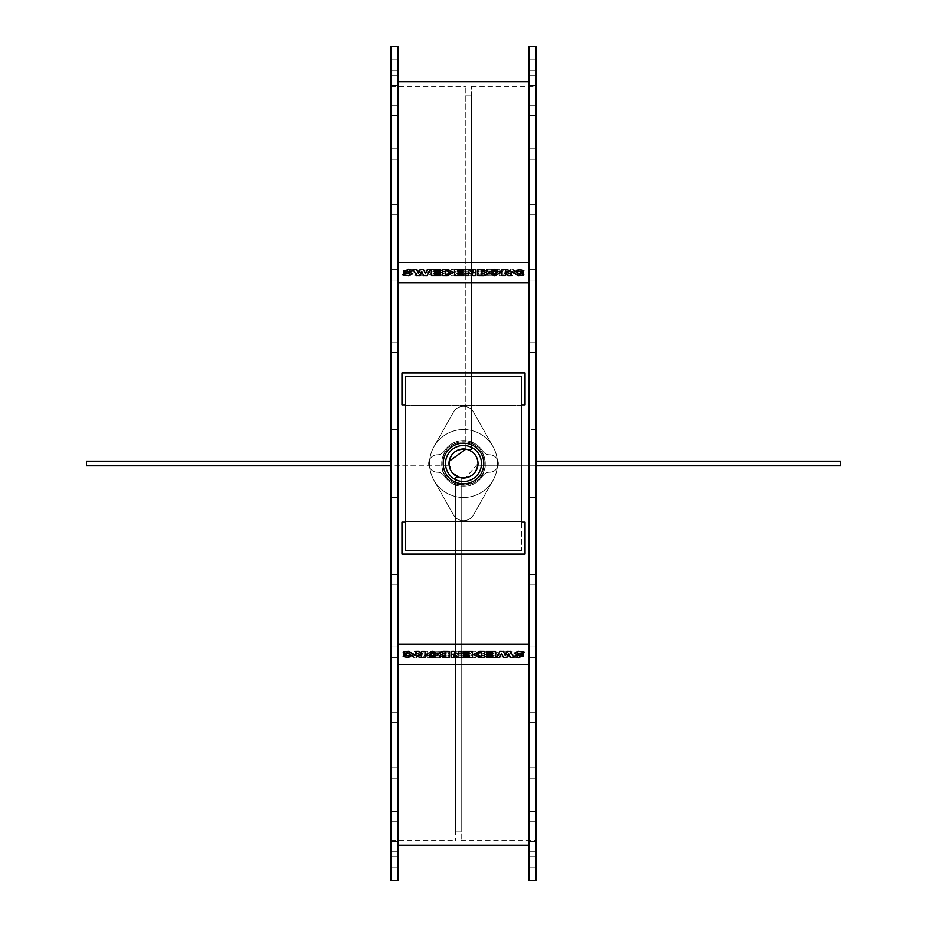 <?xml version="1.0" encoding="UTF-8"?>
<svg xmlns="http://www.w3.org/2000/svg" width="927" height="927" viewBox="0 0 927 927"><rect width="100%" height="100%" fill="white"/><g stroke="black" fill="none" stroke-linecap="round" stroke-linejoin="round"><path stroke-width="0.7" stroke-dasharray="4.63 3.48" d="M443.906 270.881L442.839 271.391L443.906 271.912L445.91 271.912L445.91 270.881L443.906 270.881L445.91 270.939L445.91 271.97L442.839 271.391M442.839 271.449L443.906 270.939M443.906 273.129L442.538 273.662L445.91 274.241L445.91 273.129L443.906 273.129L445.91 273.187L445.91 274.299L442.538 273.662M442.538 273.72L443.906 273.187M439.456 271.124L441.345 272.422L439.108 273.952L443.488 275.632L449.201 275.632L449.201 269.606L443.732 269.606L439.456 271.124L443.732 269.548L449.201 269.548L449.201 275.574L443.488 275.574L439.108 273.894L441.345 272.364L439.456 271.066M469.189 270.985L469.189 271.924L463.929 271.924L463.929 273.303L469.189 273.303L469.189 274.253L463.233 274.253L463.233 275.632L472.492 275.632L472.492 269.606L463.384 269.606L463.384 270.985L469.189 270.985L463.384 270.927L463.384 269.548L472.492 269.548L472.492 275.574L463.233 275.574L463.233 274.195L469.189 274.195L469.189 273.245L463.929 273.245L463.929 271.866L469.189 271.866L469.189 270.927M479.78 270.962L477.104 272.573L479.618 274.172L481.287 274.172L481.287 270.962L479.78 270.962L481.287 271.02L481.287 274.23L479.618 274.23L477.104 272.573M477.104 272.631L479.78 271.02M473.732 272.608L479.827 275.632L484.589 275.632L484.589 269.606L479.722 269.606L473.732 272.608L479.722 269.548L484.589 269.548L484.589 275.574L479.827 275.574L473.732 272.55M503.338 275.632L505.122 271.785L506.93 275.632L510.337 275.632L513.952 269.606L510.429 269.606L508.529 273.778L506.663 269.618L503.442 269.606L501.53 273.778L499.676 269.606L496.293 269.606L499.943 275.632L503.338 275.574L499.943 275.574L496.293 269.548L499.676 269.548L501.53 273.72L503.442 269.548L506.663 269.56L508.529 273.72L510.429 269.548L513.952 269.548L510.337 275.574L506.93 275.574L505.122 271.727L503.338 275.574M514.149 270.22L515.377 271.599L520.001 271.252L514.184 273.789L518.772 275.678L524.126 274.728L522.886 273.372L517.59 273.882L523.407 271.426L518.807 269.525L514.149 270.22L518.807 269.467L523.407 271.368L517.59 273.824L522.886 273.314L524.126 274.67L518.772 275.62L514.184 273.732L520.001 271.194L515.377 271.541L514.149 270.163M492.144 270.985L492.144 271.924L486.884 271.924L486.884 273.303L492.144 273.303L492.144 274.253L486.188 274.253L486.188 275.632L495.447 275.632L495.447 269.606L486.339 269.606L486.339 270.985L492.144 270.985L486.339 270.927L486.339 269.548L495.447 269.548L495.447 275.574L486.188 275.574L486.188 274.195L492.144 274.195L492.144 273.245L486.884 273.245L486.884 271.866L492.144 271.866L492.144 270.927M453.894 275.632L458.61 272.283L458.61 275.632L461.634 275.632L461.634 269.606L458.819 269.606L454.103 272.978L454.103 269.606L451.078 269.606L451.078 275.632L453.894 275.632L451.078 275.574L451.078 269.548L454.103 269.548L454.103 272.92L458.819 269.548L461.634 269.548L461.634 275.574L458.61 275.574L458.61 272.225L453.894 275.574M429.641 272.619L432.283 271.043L435.018 272.619L432.283 274.218L429.641 272.561L432.283 274.16L435.018 272.561L432.283 270.985L429.641 272.561M426.258 272.608L432.33 275.713L438.401 272.608L432.33 269.548L426.258 272.608L432.33 269.49L438.401 272.55L432.33 275.655L426.258 272.55M421.715 270.985L421.715 272.631L418.274 271.796L421.715 270.927L418.274 271.738L421.715 272.573L421.715 270.927M419.966 274.01L421.715 274.01L421.715 275.632L425.018 275.632L425.018 269.606L419.827 269.606L415.122 271.75L416.999 273.662L414.751 275.632L418.494 275.632L419.966 274.01L418.494 275.574L414.751 275.574L416.999 273.604L415.122 271.692L419.827 269.548L425.018 269.548L425.018 275.574L421.715 275.574L421.715 273.952L419.966 273.952M403.384 272.515L403.384 274.937L408.147 275.713L414.137 272.619L407.926 269.548L403.222 270.464L405.099 271.692L407.938 271.043L410.754 272.619L407.915 274.218L406.223 273.986L406.223 272.515L403.384 272.457L406.223 272.457L406.223 273.928L407.915 274.16L410.754 272.561L407.938 270.985L405.099 271.634L403.222 270.406L407.926 269.49L414.137 272.561L408.147 275.655L403.384 274.879L403.384 272.457M529.062 282.665L529.062 262.573L529.062 282.665L397.938 282.665L397.938 262.573L397.938 282.758L529.062 282.665L529.062 644.242L529.062 282.758M397.938 262.573L529.062 262.573L397.938 262.665L397.938 81.738L397.938 262.665L529.062 262.665L529.062 81.738L529.062 262.573M481.09 271.97L484.161 271.391M481.09 274.299L484.462 273.662M477.799 275.632L477.799 269.606L483.268 269.606L487.544 271.124M485.655 272.422L487.892 273.952M457.811 271.924L463.071 271.866M463.071 271.924L463.071 273.303M457.811 274.253L463.767 274.195M463.767 274.253L463.767 275.632M454.508 275.632L454.508 269.548M454.508 269.606L463.616 269.548M463.616 269.606L463.616 270.985M449.896 272.631L447.382 274.172M445.713 274.23L447.382 274.23M442.411 275.632L442.411 269.606L447.277 269.606L453.268 272.608M413.048 269.606L416.571 269.548M416.571 269.606L418.471 273.72M418.471 273.778L420.337 269.56M420.337 269.618L423.558 269.548M423.558 269.606L425.47 273.72M425.47 273.778L427.324 269.548M427.324 269.606L430.707 269.606M403.593 271.426L408.193 269.525L412.851 270.22M407.926 270.927L406.999 271.194M406.999 271.252L412.816 273.789M402.874 274.728L404.114 273.314M404.114 273.372L409.41 273.824M434.856 271.924L440.116 271.866M440.116 271.924L440.116 273.303M434.856 274.253L440.812 274.195M440.812 274.253L440.812 275.632M431.553 275.632L431.553 269.548M431.553 269.606L440.661 269.548M440.661 269.606L440.661 270.985M468.39 275.632L468.39 272.225M465.366 275.632L465.366 269.548M465.366 269.606L468.181 269.548M468.181 269.606L472.897 272.978M475.922 269.548L472.897 269.548M475.922 269.606L475.922 275.632M491.982 272.561L494.717 274.218L497.359 272.561M488.599 272.608L494.67 269.548L500.742 272.608M505.285 272.631L508.726 271.738M505.285 275.632L505.285 273.952M501.982 275.632L501.982 269.548M501.982 269.606L507.173 269.606L511.878 271.75M512.249 275.632L510.001 273.604M520.777 272.457L523.616 272.457M523.616 272.515L523.616 274.937M512.863 272.619L519.074 269.548L523.778 270.464M520.777 273.986L519.085 274.218L516.246 272.561M483.094 656.119L484.161 655.609L483.094 655.088L481.09 655.088L481.09 656.119L483.094 656.119L481.09 656.061L481.09 655.03L484.161 655.609M484.161 655.551L483.094 656.061M483.094 653.871L484.462 653.338L481.09 652.759L481.09 653.871L483.094 653.871L481.09 653.813L481.09 652.701L484.462 653.338M484.462 653.28L483.094 653.813M487.544 655.876L485.655 654.578L487.892 653.048L483.512 651.368L477.799 651.368L477.799 657.394L483.268 657.394L487.544 655.876L483.268 657.452L477.799 657.452L477.799 651.426L483.512 651.426L487.892 653.106L485.655 654.636L487.544 655.934M457.811 656.015L457.811 655.076L463.071 655.076L463.071 653.697L457.811 653.697L457.811 652.747L463.767 652.747L463.767 651.368L454.508 651.368L454.508 657.394L463.616 657.394L463.616 656.015L457.811 656.015L463.616 656.073L463.616 657.452L454.508 657.452L454.508 651.426L463.767 651.426L463.767 652.805L457.811 652.805L457.811 653.755L463.071 653.755L463.071 655.134L457.811 655.134L457.811 656.073M447.22 656.038L449.896 654.427L447.382 652.828L445.713 652.828L445.713 656.038L447.22 656.038L445.713 655.98L445.713 652.77L447.382 652.77L449.896 654.427M449.896 654.369L447.22 655.98M453.268 654.392L447.173 651.368L442.411 651.368L442.411 657.394L447.277 657.394L453.268 654.392L447.277 657.452L442.411 657.452L442.411 651.426L447.173 651.426L453.268 654.45M423.662 651.368L421.878 655.215L420.07 651.368L416.663 651.368L413.048 657.394L416.571 657.394L418.471 653.222L420.337 657.382L423.558 657.394L425.47 653.222L427.324 657.394L430.707 657.394L427.057 651.368L423.662 651.426L427.057 651.426L430.707 657.452L427.324 657.452L425.47 653.28L423.558 657.452L420.337 657.44L418.471 653.28L416.571 657.452L413.048 657.452L416.663 651.426L420.07 651.426L421.878 655.273L423.662 651.426M412.851 656.779L411.623 655.401L406.999 655.748L412.816 653.211L408.228 651.322L402.874 652.272L404.114 653.628L409.41 653.118L403.593 655.574L408.193 657.475L412.851 656.779L408.193 657.533L403.593 655.632L409.41 653.176L404.114 653.686L402.874 652.33L408.228 651.38L412.816 653.268L406.999 655.806L411.623 655.459L412.851 656.837M434.856 656.015L434.856 655.076L440.116 655.076L440.116 653.697L434.856 653.697L434.856 652.747L440.812 652.747L440.812 651.368L431.553 651.368L431.553 657.394L440.661 657.394L440.661 656.015L434.856 656.015L440.661 656.073L440.661 657.452L431.553 657.452L431.553 651.426L440.812 651.426L440.812 652.805L434.856 652.805L434.856 653.755L440.116 653.755L440.116 655.134L434.856 655.134L434.856 656.073M473.106 651.368L468.39 654.717L468.39 651.368L465.366 651.368L465.366 657.394L468.181 657.394L472.897 654.022L472.897 657.394L475.922 657.394L475.922 651.368L473.106 651.368L475.922 651.426L475.922 657.452L472.897 657.452L472.897 654.08L468.181 657.452L465.366 657.452L465.366 651.426L468.39 651.426L468.39 654.775L473.106 651.426M497.359 654.381L494.717 655.957L491.982 654.381L494.717 652.782L497.359 654.439L494.717 652.84L491.982 654.439L494.717 656.015L497.359 654.439M500.742 654.392L494.67 651.287L488.599 654.392L494.67 657.452L500.742 654.392L494.67 657.51L488.599 654.45L494.67 651.345L500.742 654.45M505.285 656.015L505.285 654.369L508.726 655.204L505.285 656.073L508.726 655.262L505.285 654.427L505.285 656.073M507.034 652.99L505.285 652.99L505.285 651.368L501.982 651.368L501.982 657.394L507.173 657.394L511.878 655.25L510.001 653.338L512.249 651.368L508.506 651.368L507.034 652.99L508.506 651.426L512.249 651.426L510.001 653.396L511.878 655.308L507.173 657.452L501.982 657.452L501.982 651.426L505.285 651.426L505.285 653.048L507.034 653.048M523.616 654.485L523.616 652.063L518.853 651.287L512.863 654.381L519.074 657.452L523.778 656.536L521.901 655.308L519.062 655.957L516.246 654.381L519.085 652.782L520.777 653.014L520.777 654.485L523.616 654.543L520.777 654.543L520.777 653.072L519.085 652.84L516.246 654.439L519.062 656.015L521.901 655.366L523.778 656.594L519.074 657.51L512.863 654.439L518.853 651.345L523.616 652.121L523.616 654.543M397.938 644.335L397.938 664.427L397.938 644.335L529.062 644.335L529.062 664.427L529.062 644.335M529.062 664.427L397.938 664.335L397.938 845.262L397.938 664.427M445.91 655.03L442.839 655.609M445.91 652.701L442.538 653.338M449.201 651.368L449.201 657.394L443.732 657.394L439.456 655.876M441.345 654.578L439.108 653.048M469.189 655.076L463.929 655.134M463.929 655.076L463.929 653.697M469.189 652.747L463.233 652.805M463.233 652.747L463.233 651.368M472.492 651.368L472.492 657.452M472.492 657.394L463.384 657.452M463.384 657.394L463.384 656.015M477.104 654.369L479.618 652.828M481.287 652.77L479.618 652.77M484.589 651.368L484.589 657.394L479.722 657.394L473.732 654.392M513.952 657.394L510.429 657.452M510.429 657.394L508.529 653.28M508.529 653.222L506.663 657.44M506.663 657.382L503.442 657.452M503.442 657.394L501.53 653.28M501.53 653.222L499.676 657.452M499.676 657.394L496.293 657.394M523.407 655.574L518.807 657.475L514.149 656.779M519.074 656.073L520.001 655.806M520.001 655.748L514.184 653.211M524.126 652.272L522.886 653.686M522.886 653.628L517.59 653.176M492.144 655.076L486.884 655.134M486.884 655.076L486.884 653.697M492.144 652.747L486.188 652.805M486.188 652.747L486.188 651.368M495.447 651.368L495.447 657.452M495.447 657.394L486.339 657.452M486.339 657.394L486.339 656.015M458.61 651.368L458.61 654.775M461.634 651.368L461.634 657.452M461.634 657.394L458.819 657.452M458.819 657.394L454.103 654.022M451.078 657.452L454.103 657.452M451.078 657.394L451.078 651.368M435.018 654.439L432.283 652.782L429.641 654.439M438.401 654.392L432.33 657.452L426.258 654.392M421.715 654.369L418.274 655.262M421.715 651.368L421.715 653.048M425.018 651.368L425.018 657.452M425.018 657.394L419.827 657.394L415.122 655.25M414.751 651.368L416.999 653.396M406.223 654.543L403.384 654.543M403.384 654.485L403.384 652.063M414.137 654.381L407.926 657.452L403.222 656.536M406.223 653.014L407.915 652.782L410.754 654.439M529.062 46.35L529.062 880.65M529.062 860.882L529.062 867.116L529.062 860.882M529.062 844.59L529.062 851.809L529.062 844.59M529.062 813.651L529.062 821.774L529.062 813.651M529.062 769.259L529.062 778.182L529.062 769.259M529.062 713.118L529.062 722.689L529.062 713.118M529.062 647.382L529.062 657.428L529.062 647.382M529.062 574.589L529.062 584.925L529.062 574.589M529.062 497.521L529.062 507.961L529.062 497.521L529.062 507.961L529.062 497.521L536.026 497.521L529.062 497.521M529.062 419.143L529.062 429.479L529.062 419.143M529.062 342.469L529.062 352.515L529.062 342.469M529.062 270.452L529.062 280.012L529.062 270.452M529.062 205.84L529.062 214.763L529.062 205.84M529.062 151.147L529.062 159.27L529.062 151.147M529.062 108.447L529.062 115.666L529.062 108.447M529.062 79.398L529.062 85.632L529.062 79.398M529.062 65.099L529.062 70.325L529.062 65.099M529.062 66.118L529.062 59.884L529.062 66.118M529.062 82.41L529.062 75.191L529.062 82.41M529.062 113.349L529.062 105.226L529.062 113.349M529.062 157.741L529.062 148.818L529.062 157.741M529.062 213.882L529.062 204.311L529.062 213.882M529.062 279.618L529.062 269.572L529.062 279.618M529.062 352.411L529.062 342.075L529.062 352.411M529.062 429.479L529.062 419.039L529.062 429.479L536.026 429.479L536.026 419.039L536.026 429.479L529.062 429.479M529.062 584.531L529.062 574.485L529.062 584.531M529.062 656.548L529.062 646.988L529.062 656.548M529.062 721.16L529.062 712.237L529.062 721.16M529.062 775.853L529.062 767.73L529.062 775.853M529.062 818.553L529.062 811.334L529.062 818.553M529.062 847.602L529.062 841.368L529.062 847.602M529.062 861.901L529.062 856.675L529.062 861.901M529.062 664.335L529.062 845.262L529.062 664.335L397.938 664.335L529.062 664.335M397.938 880.65L397.938 46.35M397.938 860.882L397.938 867.116L397.938 860.882M397.938 844.59L397.938 851.809L397.938 844.59M397.938 813.651L397.938 821.774L397.938 813.651M397.938 769.259L397.938 778.182L397.938 769.259M397.938 713.118L397.938 722.689L397.938 713.118M397.938 647.382L397.938 657.428L397.938 647.382M397.938 574.589L397.938 584.925L397.938 574.589M397.938 497.521L397.938 507.961L397.938 497.521L397.938 507.961L397.938 497.521L390.974 497.521L390.974 507.961L390.974 497.521L390.974 507.961L390.974 497.521L397.938 497.521M397.938 419.143L397.938 429.479L397.938 419.143M397.938 342.469L397.938 352.515L397.938 342.469M397.938 270.452L397.938 280.012L397.938 270.452M397.938 205.84L397.938 214.763L397.938 205.84M397.938 151.147L397.938 159.27L397.938 151.147M397.938 108.447L397.938 115.666L397.938 108.447M397.938 79.398L397.938 85.632L397.938 79.398M397.938 65.099L397.938 70.325L397.938 65.099M397.938 66.118L397.938 59.884L397.938 66.118M397.938 82.41L397.938 75.191L397.938 82.41M397.938 113.349L397.938 105.226L397.938 113.349M397.938 157.741L397.938 148.818L397.938 157.741M397.938 213.882L397.938 204.311L397.938 213.882M397.938 279.618L397.938 269.572L397.938 279.618M397.938 352.411L397.938 342.075L397.938 352.411M397.938 429.479L397.938 419.039L397.938 429.479L390.974 429.479L390.974 419.039L390.974 429.479L390.974 419.039L390.974 429.479L397.938 429.479M397.938 584.531L397.938 574.485L397.938 584.531M397.938 656.548L397.938 646.988L397.938 656.548M397.938 721.16L397.938 712.237L397.938 721.16M397.938 775.853L397.938 767.73L397.938 775.853M397.938 818.553L397.938 811.334L397.938 818.553M397.938 847.602L397.938 841.368L397.938 847.602M397.938 861.901L397.938 856.675L397.938 861.901M529.062 644.242L397.938 644.242M485.261 463.5C483.964 450.29 476.71 443.036 463.5 441.739C450.29 443.036 443.036 450.29 441.739 463.5C440.406 491.565 486.594 491.565 485.261 463.5C486.594 491.565 440.406 491.565 441.739 463.5C443.036 450.29 450.29 443.036 463.5 441.739A21.761 21.761 0 0 0 444.659 474.381A21.761 21.761 0 0 0 482.341 474.381A21.761 21.761 0 0 0 463.5 441.739C476.71 443.036 483.964 450.29 485.261 463.5M521.519 521.519L405.481 521.519L405.481 550.522L521.519 550.522L521.519 521.519L521.519 550.522L405.481 550.522L405.481 522.098L521.519 522.098L521.519 376.478L405.481 376.478L405.481 405.481L521.519 405.481L521.519 376.478L521.519 404.902L405.481 404.902L405.481 376.478L521.519 376.478L521.519 521.519L521.519 405.481L405.481 405.481L405.481 521.519L521.519 521.519L405.481 521.519L405.481 376.478L405.481 550.522L521.519 550.522L405.481 550.522L405.481 521.519L521.519 521.519M840.615 461.183L536.026 461.183M536.026 465.817L477.822 465.817L478.008 463.5L477.822 465.817L840.615 465.817M477.822 461.183L478.008 463.5L477.822 461.183M86.385 465.817L449.178 465.817L449.178 461.183L449.178 465.817L390.974 465.817M390.974 461.183L86.385 461.183M405.481 404.902L402.005 404.902L402.005 372.99L524.995 372.99L524.995 404.902L521.519 404.902L521.519 522.098L524.995 522.098L524.995 554.01L402.005 554.01L402.005 522.098L405.481 522.098L405.481 404.902L521.519 404.902M521.519 522.098L405.481 522.098M463.5 483.801A20.301 20.301 0 0 0 481.09 453.349A20.301 20.301 0 0 0 445.91 453.349A20.301 20.301 0 0 0 463.5 483.801M433.917 480.151A33.94 33.94 0 0 1 433.917 446.849L453.384 412.26A11.599 11.599 0 0 1 473.616 412.26L493.083 446.849A33.94 33.94 0 0 1 493.083 480.151L473.616 514.74A11.599 11.599 0 0 1 453.384 514.74L433.917 480.151A33.94 33.94 0 0 0 493.083 480.151L473.616 514.74A11.599 11.599 0 0 1 453.384 514.74L433.917 480.151L453.384 514.74A11.599 11.599 0 0 0 473.616 514.74L493.083 480.151A33.94 33.94 0 0 0 493.083 446.849L473.616 412.26L493.083 446.849A33.94 33.94 0 0 0 433.917 446.849L453.384 412.26A11.599 11.599 0 0 1 473.616 412.26A11.599 11.599 0 0 0 453.384 412.26L433.917 446.849A33.94 33.94 0 0 0 429.56 463.5A33.94 33.94 0 0 1 480.476 434.103A33.94 33.94 0 0 1 480.476 492.897A33.94 33.94 0 0 1 429.56 463.5A33.94 33.94 0 0 0 433.917 480.151L453.384 514.74A11.599 11.599 0 0 0 473.616 514.74L493.083 480.151A33.94 33.94 0 0 1 433.917 480.151M448.992 463.5A14.508 14.508 0 0 0 470.754 476.061A14.508 14.508 0 0 0 470.754 450.939A14.508 14.508 0 0 0 448.992 463.5A14.508 14.508 0 0 1 470.754 450.939A14.508 14.508 0 0 1 470.754 476.061A14.508 14.508 0 0 1 448.992 463.5A14.508 14.508 0 0 0 470.754 476.061A14.508 14.508 0 0 0 470.754 450.939A14.508 14.508 0 0 0 448.992 463.5A14.508 14.508 0 0 1 470.754 450.939A14.508 14.508 0 0 1 470.754 476.061A14.508 14.508 0 0 1 448.992 463.5M465.817 449.178L465.817 86.385L465.817 449.178L471.623 449.572L471.623 95.087L471.623 449.572L467.556 449.572L471.623 449.572L471.623 86.385L471.623 449.572L467.556 449.572C474.137 451.924 477.625 456.571 478.008 463.5L465.505 477.868M536.026 880.65L536.026 46.35M461.183 477.822L461.183 840.615L461.183 477.822L461.183 831.913L461.183 477.822L455.377 477.428L459.444 477.428L455.377 477.428L455.377 840.615L455.377 477.428L455.377 831.913L455.377 477.428L459.444 477.428M452.7 473.176L451.912 472.225M451.206 471.194L449.166 461.264M390.974 46.35L390.974 880.65M445.516 463.5A17.984 17.984 0 0 1 472.492 447.926A17.984 17.984 0 0 1 472.492 479.074A17.984 17.984 0 0 1 445.516 463.5A17.984 17.984 0 0 0 472.492 479.074A17.984 17.984 0 0 0 472.492 447.926A17.984 17.984 0 0 0 445.516 463.5M521.519 376.478L405.481 376.478L521.519 376.478M444.253 451.067A8.169 8.169 0 0 1 437.393 454.798A8.702 8.702 0 0 0 428.691 463.5A8.702 8.702 0 0 0 437.393 472.202A8.169 8.169 0 0 1 444.253 475.933A22.92 22.92 0 0 0 482.747 475.933A8.169 8.169 0 0 1 489.607 472.202A8.702 8.702 0 0 0 498.309 463.5A8.702 8.702 0 0 0 489.607 454.798A8.169 8.169 0 0 1 482.747 451.067A22.92 22.92 0 0 0 444.253 451.067A22.92 22.92 0 0 1 482.747 451.067A8.169 8.169 0 0 0 489.607 454.798A8.702 8.702 0 0 1 498.309 463.5A8.702 8.702 0 0 1 489.607 472.202A8.169 8.169 0 0 0 482.747 475.933A22.92 22.92 0 0 1 444.253 475.933A8.169 8.169 0 0 0 437.393 472.202A8.702 8.702 0 0 1 428.691 463.5A8.702 8.702 0 0 1 437.393 454.798A8.169 8.169 0 0 0 444.253 451.067A8.169 8.169 0 0 1 437.393 454.798A8.702 8.702 0 0 0 428.691 463.5A8.702 8.702 0 0 0 437.393 472.202A8.169 8.169 0 0 1 444.253 475.933A22.92 22.92 0 0 0 482.747 475.933A8.169 8.169 0 0 1 489.607 472.202A8.702 8.702 0 0 0 498.309 463.5A8.702 8.702 0 0 0 489.607 454.798A8.169 8.169 0 0 1 482.747 451.067A22.92 22.92 0 0 0 444.253 451.067A22.92 22.92 0 0 1 482.747 451.067A8.169 8.169 0 0 0 489.607 454.798A8.702 8.702 0 0 1 498.309 463.5A8.702 8.702 0 0 1 489.607 472.202A8.169 8.169 0 0 0 482.747 475.933A22.92 22.92 0 0 1 444.253 475.933A8.169 8.169 0 0 0 437.393 472.202A8.702 8.702 0 0 1 428.691 463.5A8.702 8.702 0 0 1 437.393 454.798A8.169 8.169 0 0 0 444.253 451.067M497.44 463.5A33.94 33.94 0 0 0 446.524 434.103A33.94 33.94 0 0 0 446.524 492.897A33.94 33.94 0 0 0 497.44 463.5M481.484 463.5A17.984 17.984 0 0 1 454.508 479.074A17.984 17.984 0 0 1 454.508 447.926A17.984 17.984 0 0 1 481.484 463.5M405.481 405.481L521.519 405.481L405.481 405.481M478.008 463.5A14.508 14.508 0 0 0 456.246 450.939A14.508 14.508 0 0 0 456.246 476.061A14.508 14.508 0 0 0 478.008 463.5A14.508 14.508 0 0 1 456.246 476.061A14.508 14.508 0 0 1 456.246 450.939A14.508 14.508 0 0 1 478.008 463.5A14.508 14.508 0 0 1 456.246 476.061A14.508 14.508 0 0 1 456.246 450.939A14.508 14.508 0 0 1 478.008 463.5M453.384 412.26L433.917 446.849A33.94 33.94 0 0 1 493.083 446.849L473.616 412.26A11.599 11.599 0 0 0 453.384 412.26M463.5 441.739A21.761 21.761 0 0 1 482.341 474.381A21.761 21.761 0 0 1 444.659 474.381A21.761 21.761 0 0 1 463.5 441.739M536.026 860.882L536.026 867.116L536.026 860.882M390.974 860.882L390.974 867.116L390.974 860.882M536.026 844.59L536.026 851.809L536.026 844.59M390.974 844.59L390.974 851.809L390.974 844.59M536.026 813.651L536.026 821.774L536.026 813.651M390.974 813.651L390.974 821.774L390.974 813.651M536.026 769.259L536.026 778.182L536.026 769.259M390.974 769.259L390.974 778.182L390.974 769.259M536.026 713.118L536.026 722.689L536.026 713.118M390.974 713.118L390.974 722.689L390.974 713.118M536.026 647.382L536.026 657.428L536.026 647.382M390.974 647.382L390.974 657.428L390.974 647.382M536.026 574.589L536.026 584.925L536.026 574.589M390.974 574.589L390.974 584.925L390.974 574.589M536.026 497.521L536.026 507.961L536.026 497.521M536.026 342.469L536.026 352.515L536.026 342.469M390.974 342.469L390.974 352.515L390.974 342.469M536.026 270.452L536.026 280.012L536.026 270.452M390.974 270.452L390.974 280.012L390.974 270.452M536.026 205.84L536.026 214.763L536.026 205.84M390.974 205.84L390.974 214.763L390.974 205.84M536.026 151.147L536.026 159.27L536.026 151.147M390.974 151.147L390.974 159.27L390.974 151.147M536.026 108.447L536.026 115.666L536.026 108.447M390.974 108.447L390.974 115.666L390.974 108.447M536.026 79.398L536.026 85.632L536.026 79.398M390.974 79.398L390.974 85.632L390.974 79.398M536.026 65.099L536.026 70.325L536.026 65.099M390.974 65.099L390.974 70.325L390.974 65.099M536.026 66.118L536.026 59.884L536.026 66.118M390.974 66.118L390.974 59.884L390.974 66.118M536.026 82.41L536.026 75.191L536.026 82.41M390.974 82.41L390.974 75.191L390.974 82.41M536.026 113.349L536.026 105.226L536.026 113.349M390.974 113.349L390.974 105.226L390.974 113.349M536.026 157.741L536.026 148.818L536.026 157.741M390.974 157.741L390.974 148.818L390.974 157.741M536.026 213.882L536.026 204.311L536.026 213.882M390.974 213.882L390.974 204.311L390.974 213.882M536.026 279.618L536.026 269.572L536.026 279.618M390.974 279.618L390.974 269.572L390.974 279.618M536.026 352.411L536.026 342.075L536.026 352.411M390.974 352.411L390.974 342.075L390.974 352.411M536.026 429.479L536.026 419.039L536.026 429.479M536.026 584.531L536.026 574.485L536.026 584.531M390.974 584.531L390.974 574.485L390.974 584.531M536.026 656.548L536.026 646.988L536.026 656.548M390.974 656.548L390.974 646.988L390.974 656.548M536.026 721.16L536.026 712.237L536.026 721.16M390.974 721.16L390.974 712.237L390.974 721.16M536.026 775.853L536.026 767.73L536.026 775.853M390.974 775.853L390.974 767.73L390.974 775.853M536.026 818.553L536.026 811.334L536.026 818.553M390.974 818.553L390.974 811.334L390.974 818.553M536.026 847.602L536.026 841.368L536.026 847.602M390.974 847.602L390.974 841.368L390.974 847.602M536.026 861.901L536.026 856.675L536.026 861.901M390.974 861.901L390.974 856.675L390.974 861.901M465.817 95.087L471.623 95.087M461.183 840.615L536.026 840.615M471.623 86.385L536.026 86.385M390.974 840.615L455.377 840.615M390.974 86.385L465.817 86.385M461.183 831.913L455.377 831.913M529.062 867.116L536.026 867.116L529.062 867.116M529.062 856.675L536.026 856.675L529.062 856.675M390.974 867.116L397.938 867.116L390.974 867.116M390.974 856.675L397.938 856.675L390.974 856.675M529.062 851.809L536.026 851.809L529.062 851.809M529.062 841.368L536.026 841.368L529.062 841.368M390.974 851.809L397.938 851.809L390.974 851.809M390.974 841.368L397.938 841.368L390.974 841.368M529.062 821.774L536.026 821.774L529.062 821.774M529.062 811.334L536.026 811.334L529.062 811.334M390.974 821.774L397.938 821.774L390.974 821.774M390.974 811.334L397.938 811.334L390.974 811.334M529.062 778.182L536.026 778.182L529.062 778.182M529.062 767.73L536.026 767.73L529.062 767.73M390.974 778.182L397.938 778.182L390.974 778.182M390.974 767.73L397.938 767.73L390.974 767.73M529.062 722.689L536.026 722.689L529.062 722.689M529.062 712.237L536.026 712.237L529.062 712.237M390.974 722.689L397.938 722.689L390.974 722.689M390.974 712.237L397.938 712.237L390.974 712.237M529.062 657.428L536.026 657.428L529.062 657.428M529.062 646.988L536.026 646.988L529.062 646.988M390.974 657.428L397.938 657.428L390.974 657.428M390.974 646.988L397.938 646.988L390.974 646.988M529.062 584.925L536.026 584.925L529.062 584.925M529.062 574.485L536.026 574.485L529.062 574.485M390.974 584.925L397.938 584.925L390.974 584.925M390.974 574.485L397.938 574.485L390.974 574.485M529.062 507.961L536.026 507.961L529.062 507.961M390.974 507.961L397.938 507.961L390.974 507.961M529.062 419.039L536.026 419.039L529.062 419.039M390.974 419.039L397.938 419.039L390.974 419.039M529.062 352.515L536.026 352.515L529.062 352.515M529.062 342.075L536.026 342.075L529.062 342.075M390.974 352.515L397.938 352.515L390.974 352.515M390.974 342.075L397.938 342.075L390.974 342.075M529.062 280.012L536.026 280.012L529.062 280.012M529.062 269.572L536.026 269.572L529.062 269.572M390.974 280.012L397.938 280.012L390.974 280.012M390.974 269.572L397.938 269.572L390.974 269.572M529.062 214.763L536.026 214.763L529.062 214.763M529.062 204.311L536.026 204.311L529.062 204.311M390.974 214.763L397.938 214.763L390.974 214.763M390.974 204.311L397.938 204.311L390.974 204.311M529.062 159.27L536.026 159.27L529.062 159.27M529.062 148.818L536.026 148.818L529.062 148.818M390.974 159.27L397.938 159.27L390.974 159.27M390.974 148.818L397.938 148.818L390.974 148.818M529.062 115.666L536.026 115.666L529.062 115.666M529.062 105.226L536.026 105.226L529.062 105.226M390.974 115.666L397.938 115.666L390.974 115.666M390.974 105.226L397.938 105.226L390.974 105.226M529.062 85.632L536.026 85.632L529.062 85.632M529.062 75.191L536.026 75.191L529.062 75.191M390.974 85.632L397.938 85.632L390.974 85.632M390.974 75.191L397.938 75.191L390.974 75.191M529.062 70.325L536.026 70.325L529.062 70.325M529.062 59.884L536.026 59.884L529.062 59.884M390.974 70.325L397.938 70.325L390.974 70.325M390.974 59.884L397.938 59.884L390.974 59.884"/><path stroke-width="1.39" d="M483.094 270.881L484.161 271.391L481.09 271.912L481.09 270.881L483.094 270.881L481.09 270.939L481.09 271.912M484.161 271.449L483.094 270.939M483.094 273.129L484.462 273.662L481.09 274.241L481.09 273.129L483.094 273.129L481.09 273.187L481.09 274.241M484.462 273.72L483.094 273.187M483.268 269.548L477.799 269.548L477.799 275.574L483.512 275.574L487.892 273.894L485.655 272.364L487.544 271.066L483.268 269.548M485.655 272.422L487.544 271.066M477.799 275.574L483.512 275.632L487.892 273.894M463.616 270.927L457.811 270.985L457.811 271.866L457.811 270.927L463.616 270.927L463.616 269.548L454.508 269.548L454.508 275.574L463.767 275.574L463.767 274.195L457.811 274.195L457.811 273.245L463.071 273.245L463.071 271.866L457.811 271.866M457.811 274.195L457.811 273.303L463.071 273.245M454.508 275.574L463.767 275.574M447.22 270.962L449.896 272.573L447.382 274.172L445.713 274.172L445.713 270.962L447.22 270.962L445.713 271.02L445.713 274.172M449.896 272.631L447.22 271.02M447.277 269.548L442.411 269.548L442.411 275.574L447.173 275.574L453.268 272.55L447.277 269.548M442.411 275.574L447.173 275.632L453.268 272.55M430.707 269.548L427.057 275.632L423.662 275.574L427.057 275.574L430.707 269.548L427.324 269.548L425.47 273.72L423.558 269.548L420.337 269.56L418.471 273.72L416.571 269.548L413.048 269.548L416.663 275.574L420.07 275.574L421.878 271.727L423.662 275.574M423.662 275.632L421.878 271.727M421.878 271.785L420.07 275.574M420.07 275.632L416.663 275.574M416.663 275.632L413.048 269.548M412.851 270.163L408.193 269.467L403.593 271.368L409.41 273.824L404.114 273.314L402.874 274.67L408.228 275.62L412.816 273.732L406.999 271.194L411.623 271.541L412.851 270.163L411.623 271.541M411.623 271.599L406.999 271.252M402.874 274.67L408.228 275.678L412.816 273.732M409.41 273.882L403.593 271.368M440.661 270.927L434.856 270.985L434.856 271.866L434.856 270.927L440.661 270.927L440.661 269.548L431.553 269.548L431.553 275.574L440.812 275.574L440.812 274.195L434.856 274.195L434.856 273.245L440.116 273.245L440.116 271.866L434.856 271.866M434.856 274.195L434.856 273.303L440.116 273.245M431.553 275.574L440.812 275.574M475.922 275.574L473.106 275.632L475.922 275.574L475.922 269.548L472.897 269.548L472.897 272.92L468.181 269.548L465.366 269.548L465.366 275.574L468.39 275.574L468.39 272.225L473.106 275.574M473.106 275.632L468.39 272.283M465.366 275.574L468.39 275.574M472.897 272.92L472.897 269.606M497.359 272.561L494.717 274.16L491.982 272.561L494.717 270.985L497.359 272.561M497.359 272.619L494.717 270.985M494.717 271.043L491.982 272.619M500.742 272.55L494.67 269.49L488.599 272.55L494.67 275.655L500.742 272.55L494.67 275.713L488.599 272.55M508.726 271.796L505.285 270.985L505.285 272.573L505.285 270.927L508.726 271.738L505.285 272.573M512.249 275.574L508.506 275.632L507.034 274.01L508.506 275.574L512.249 275.574L510.001 273.604L511.878 271.692L507.173 269.548L501.982 269.548L501.982 275.574L505.285 275.574L505.285 273.952L507.034 273.952M507.034 274.01L505.285 274.01M501.982 275.574L505.285 275.574M510.001 273.662L511.878 271.692M523.616 272.457L520.777 272.457L520.777 273.928L519.085 274.16L516.246 272.561L519.062 270.985L521.901 271.634L523.778 270.406L519.074 269.49L512.863 272.561L518.853 275.655L523.616 274.879L523.616 272.457M512.863 272.561L518.853 275.713L523.616 274.879M521.901 271.634L523.778 270.406M521.901 271.692L519.062 271.043L516.246 272.619M520.777 273.928L520.777 272.515M529.062 262.573L397.938 262.573M397.938 282.665L529.062 282.665M443.906 656.119L442.839 655.609L445.91 655.088L445.91 656.119L443.906 656.119L445.91 656.061L445.91 655.088M442.839 655.551L443.906 656.061M443.906 653.871L442.538 653.338L445.91 652.759L445.91 653.871L443.906 653.871L445.91 653.813L445.91 652.759M442.538 653.28L443.906 653.813M443.732 657.452L449.201 657.452L449.201 651.426L443.488 651.426L439.108 653.106L441.345 654.636L439.456 655.934L443.732 657.452M441.345 654.578L439.456 655.934M449.201 651.426L443.488 651.368L439.108 653.106M463.384 656.073L469.189 656.015L469.189 655.134L469.189 656.073L463.384 656.073L463.384 657.452L472.492 657.452L472.492 651.426L463.233 651.426L463.233 652.805L469.189 652.805L469.189 653.755L463.929 653.755L463.929 655.134L469.189 655.134M469.189 652.805L469.189 653.697L463.929 653.755M472.492 651.426L463.233 651.426M479.78 656.038L477.104 654.427L479.618 652.828L481.287 652.828L481.287 656.038L479.78 656.038L481.287 655.98L481.287 652.828M477.104 654.369L479.78 655.98M479.722 657.452L484.589 657.452L484.589 651.426L479.827 651.426L473.732 654.45L479.722 657.452M484.589 651.426L479.827 651.368L473.732 654.45M496.293 657.452L499.943 651.368L503.338 651.426L499.943 651.426L496.293 657.452L499.676 657.452L501.53 653.28L503.442 657.452L506.663 657.44L508.529 653.28L510.429 657.452L513.952 657.452L510.337 651.426L506.93 651.426L505.122 655.273L503.338 651.426M503.338 651.368L505.122 655.273M505.122 655.215L506.93 651.426M506.93 651.368L510.337 651.426M510.337 651.368L513.952 657.452M514.149 656.837L518.807 657.533L523.407 655.632L517.59 653.176L522.886 653.686L524.126 652.33L518.772 651.38L514.184 653.268L520.001 655.806L515.377 655.459L514.149 656.837L515.377 655.459M515.377 655.401L520.001 655.748M524.126 652.33L518.772 651.322L514.184 653.268M517.59 653.118L523.407 655.632M486.339 656.073L492.144 656.015L492.144 655.134L492.144 656.073L486.339 656.073L486.339 657.452L495.447 657.452L495.447 651.426L486.188 651.426L486.188 652.805L492.144 652.805L492.144 653.755L486.884 653.755L486.884 655.134L492.144 655.134M492.144 652.805L492.144 653.697L486.884 653.755M495.447 651.426L486.188 651.426M451.078 651.426L453.894 651.368L451.078 651.426L451.078 657.452L454.103 657.452L454.103 654.08L458.819 657.452L461.634 657.452L461.634 651.426L458.61 651.426L458.61 654.775L453.894 651.426M453.894 651.368L458.61 654.717M461.634 651.426L458.61 651.426M454.103 654.08L454.103 657.394M429.641 654.439L432.283 652.84L435.018 654.439L432.283 656.015L429.641 654.439M429.641 654.381L432.283 656.015M432.283 655.957L435.018 654.381M426.258 654.45L432.33 657.51L438.401 654.45L432.33 651.345L426.258 654.45L432.33 651.287L438.401 654.45M418.274 655.204L421.715 656.015L421.715 654.427L421.715 656.073L418.274 655.262L421.715 654.427M414.751 651.426L418.494 651.368L419.966 652.99L418.494 651.426L414.751 651.426L416.999 653.396L415.122 655.308L419.827 657.452L425.018 657.452L425.018 651.426L421.715 651.426L421.715 653.048L419.966 653.048M419.966 652.99L421.715 652.99M425.018 651.426L421.715 651.426M416.999 653.338L415.122 655.308M403.384 654.543L406.223 654.543L406.223 653.072L407.915 652.84L410.754 654.439L407.938 656.015L405.099 655.366L403.222 656.594L407.926 657.51L414.137 654.439L408.147 651.345L403.384 652.121L403.384 654.543M414.137 654.439L408.147 651.287L403.384 652.121M405.099 655.366L403.222 656.594M405.099 655.308L407.938 655.957L410.754 654.381M406.223 653.072L406.223 654.485M397.938 664.427L529.062 664.427M529.062 644.335L397.938 644.335M529.062 880.65L529.062 46.35L536.026 46.35L536.026 880.65L529.062 880.65M529.062 282.758L397.938 282.758M397.938 46.35L397.938 880.65L390.974 880.65L390.974 46.35L397.938 46.35M397.938 644.242L529.062 644.242M536.026 461.183L840.615 461.183L840.615 465.817L536.026 465.817M390.974 465.817L86.385 465.817L86.385 461.183L390.974 461.183M465.505 477.868L461.183 477.822C471.125 478.193 476.733 473.419 478.008 463.5A14.508 14.508 0 0 0 456.246 450.939A14.508 14.508 0 0 0 456.246 476.061A14.508 14.508 0 0 0 478.008 463.5C477.625 456.571 474.137 451.924 467.556 449.572L465.817 449.178C455.875 448.807 450.267 453.581 448.992 463.5C449.375 470.429 452.863 475.076 459.444 477.428L452.7 473.176M402.005 404.902L402.005 372.99L524.995 372.99L524.995 404.902L521.519 404.902L521.519 522.098L524.995 522.098L524.995 554.01L402.005 554.01L402.005 522.098L405.481 522.098L405.481 404.902L402.005 404.902M463.5 483.801A20.301 20.301 0 0 1 445.91 453.349A20.301 20.301 0 0 1 481.09 453.349A20.301 20.301 0 0 1 463.5 483.801M405.481 404.902L405.481 522.098M521.519 522.098L521.519 404.902M451.912 472.225L451.206 471.194M449.166 461.264L465.817 449.178M459.444 477.428L461.183 477.822M481.484 463.5A17.984 17.984 0 0 0 454.508 447.926A17.984 17.984 0 0 0 454.508 479.074A17.984 17.984 0 0 0 481.484 463.5M397.938 81.738L529.062 81.738M397.938 845.262L529.062 845.262"/></g></svg>
